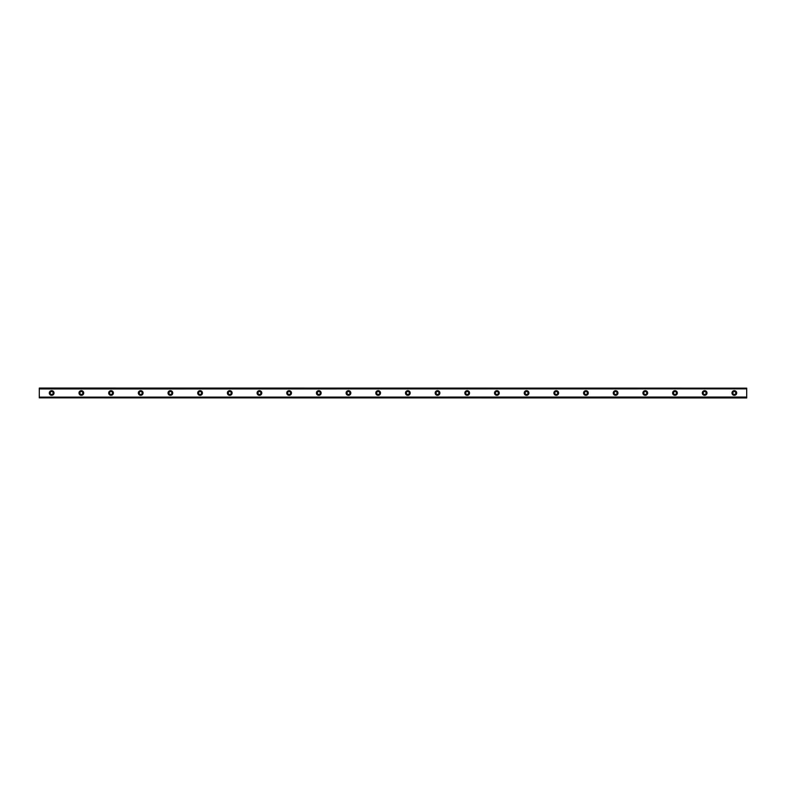 <?xml version="1.0" encoding="UTF-8"?>
<svg xmlns="http://www.w3.org/2000/svg" width="786" height="786" viewBox="0 0 786 786"><rect width="100%" height="100%" fill="white"/><g stroke="black" fill="none" stroke-linecap="round" stroke-linejoin="round"><path stroke-width="1.18" d="M51.67 394.484A1.484 1.484 0 0 1 50.186 393A1.484 1.484 0 0 1 51.67 391.516A1.484 1.484 0 0 1 53.153 393A1.484 1.484 0 0 1 51.67 394.484M734.33 394.484A1.484 1.484 0 0 1 732.847 393A1.484 1.484 0 0 1 734.33 391.516A1.484 1.484 0 0 1 735.814 393A1.484 1.484 0 0 1 734.33 394.484M704.649 394.484A1.484 1.484 0 0 1 703.165 393A1.484 1.484 0 0 1 704.649 391.516A1.484 1.484 0 0 1 706.133 393A1.484 1.484 0 0 1 704.649 394.484M674.968 394.484A1.484 1.484 0 0 1 673.484 393A1.484 1.484 0 0 1 674.968 391.516A1.484 1.484 0 0 1 676.451 393A1.484 1.484 0 0 1 674.968 394.484M645.286 394.484A1.484 1.484 0 0 1 643.803 393A1.484 1.484 0 0 1 645.286 391.516A1.484 1.484 0 0 1 646.77 393A1.484 1.484 0 0 1 645.286 394.484M615.605 394.484A1.484 1.484 0 0 1 614.121 393A1.484 1.484 0 0 1 615.605 391.516A1.484 1.484 0 0 1 617.089 393A1.484 1.484 0 0 1 615.605 394.484M585.924 394.484A1.484 1.484 0 0 1 584.44 393A1.484 1.484 0 0 1 585.924 391.516A1.484 1.484 0 0 1 587.407 393A1.484 1.484 0 0 1 585.924 394.484M556.242 394.484A1.484 1.484 0 0 1 554.759 393A1.484 1.484 0 0 1 556.242 391.516A1.484 1.484 0 0 1 557.726 393A1.484 1.484 0 0 1 556.242 394.484M526.561 394.484A1.484 1.484 0 0 1 525.077 393A1.484 1.484 0 0 1 526.561 391.516A1.484 1.484 0 0 1 528.045 393A1.484 1.484 0 0 1 526.561 394.484M496.88 394.484A1.484 1.484 0 0 1 495.396 393A1.484 1.484 0 0 1 496.88 391.516A1.484 1.484 0 0 1 498.363 393A1.484 1.484 0 0 1 496.88 394.484M467.198 394.484A1.484 1.484 0 0 1 465.715 393A1.484 1.484 0 0 1 467.198 391.516A1.484 1.484 0 0 1 468.682 393A1.484 1.484 0 0 1 467.198 394.484M437.517 394.484A1.484 1.484 0 0 1 436.034 393A1.484 1.484 0 0 1 437.517 391.516A1.484 1.484 0 0 1 439.01 393A1.484 1.484 0 0 1 437.517 394.484M407.836 394.484A1.484 1.484 0 0 1 406.352 393A1.484 1.484 0 0 1 407.836 391.516A1.484 1.484 0 0 1 409.329 393A1.484 1.484 0 0 1 407.836 394.484M378.164 394.484A1.484 1.484 0 0 1 376.671 393A1.484 1.484 0 0 1 378.164 391.516A1.484 1.484 0 0 1 379.648 393A1.484 1.484 0 0 1 378.164 394.484M348.483 394.484A1.484 1.484 0 0 1 346.99 393A1.484 1.484 0 0 1 348.483 391.516A1.484 1.484 0 0 1 349.966 393A1.484 1.484 0 0 1 348.483 394.484M318.802 394.484A1.484 1.484 0 0 1 317.318 393A1.484 1.484 0 0 1 318.802 391.516A1.484 1.484 0 0 1 320.285 393A1.484 1.484 0 0 1 318.802 394.484M289.12 394.484A1.484 1.484 0 0 1 287.637 393A1.484 1.484 0 0 1 289.12 391.516A1.484 1.484 0 0 1 290.604 393A1.484 1.484 0 0 1 289.12 394.484M259.439 394.484A1.484 1.484 0 0 1 257.955 393A1.484 1.484 0 0 1 259.439 391.516A1.484 1.484 0 0 1 260.923 393A1.484 1.484 0 0 1 259.439 394.484M229.758 394.484A1.484 1.484 0 0 1 228.274 393A1.484 1.484 0 0 1 229.758 391.516A1.484 1.484 0 0 1 231.241 393A1.484 1.484 0 0 1 229.758 394.484M200.076 394.484A1.484 1.484 0 0 1 198.593 393A1.484 1.484 0 0 1 200.076 391.516A1.484 1.484 0 0 1 201.56 393A1.484 1.484 0 0 1 200.076 394.484M170.395 394.484A1.484 1.484 0 0 1 168.911 393A1.484 1.484 0 0 1 170.395 391.516A1.484 1.484 0 0 1 171.879 393A1.484 1.484 0 0 1 170.395 394.484M140.714 394.484A1.484 1.484 0 0 1 139.23 393A1.484 1.484 0 0 1 140.714 391.516A1.484 1.484 0 0 1 142.197 393A1.484 1.484 0 0 1 140.714 394.484M111.032 394.484A1.484 1.484 0 0 1 109.549 393A1.484 1.484 0 0 1 111.032 391.516A1.484 1.484 0 0 1 112.516 393A1.484 1.484 0 0 1 111.032 394.484M81.351 394.484A1.484 1.484 0 0 1 79.867 393A1.484 1.484 0 0 1 81.351 391.516A1.484 1.484 0 0 1 82.835 393A1.484 1.484 0 0 1 81.351 394.484M51.67 390.652A2.348 2.348 0 0 0 49.322 393A2.348 2.348 0 0 0 51.67 395.348A2.348 2.348 0 0 0 54.018 393A2.348 2.348 0 0 0 51.67 390.652M734.33 390.652A2.348 2.348 0 0 0 731.982 393A2.348 2.348 0 0 0 734.33 395.348A2.348 2.348 0 0 0 736.678 393A2.348 2.348 0 0 0 734.33 390.652M704.649 390.652A2.348 2.348 0 0 0 702.301 393A2.348 2.348 0 0 0 704.649 395.348A2.348 2.348 0 0 0 706.997 393A2.348 2.348 0 0 0 704.649 390.652M674.968 390.652A2.348 2.348 0 0 0 672.62 393A2.348 2.348 0 0 0 674.968 395.348A2.348 2.348 0 0 0 677.316 393A2.348 2.348 0 0 0 674.968 390.652M645.286 390.652A2.348 2.348 0 0 0 642.938 393A2.348 2.348 0 0 0 645.286 395.348A2.348 2.348 0 0 0 647.635 393A2.348 2.348 0 0 0 645.286 390.652M615.605 390.652A2.348 2.348 0 0 0 613.257 393A2.348 2.348 0 0 0 615.605 395.348A2.348 2.348 0 0 0 617.963 393A2.348 2.348 0 0 0 615.605 390.652M585.924 390.652A2.348 2.348 0 0 0 583.576 393A2.348 2.348 0 0 0 585.924 395.348A2.348 2.348 0 0 0 588.282 393A2.348 2.348 0 0 0 585.924 390.652M556.242 390.652A2.348 2.348 0 0 0 553.894 393A2.348 2.348 0 0 0 556.242 395.348A2.348 2.348 0 0 0 558.6 393A2.348 2.348 0 0 0 556.242 390.652M526.561 390.652A2.348 2.348 0 0 0 524.213 393A2.348 2.348 0 0 0 526.561 395.348A2.348 2.348 0 0 0 528.919 393A2.348 2.348 0 0 0 526.561 390.652M496.88 390.652A2.348 2.348 0 0 0 494.532 393A2.348 2.348 0 0 0 496.88 395.348A2.348 2.348 0 0 0 499.238 393A2.348 2.348 0 0 0 496.88 390.652M467.198 390.652A2.348 2.348 0 0 0 464.85 393A2.348 2.348 0 0 0 467.198 395.348A2.348 2.348 0 0 0 469.556 393A2.348 2.348 0 0 0 467.198 390.652M437.517 390.652A2.348 2.348 0 0 0 435.169 393A2.348 2.348 0 0 0 437.517 395.348A2.348 2.348 0 0 0 439.875 393A2.348 2.348 0 0 0 437.517 390.652M407.836 390.652A2.348 2.348 0 0 0 405.488 393A2.348 2.348 0 0 0 407.836 395.348A2.348 2.348 0 0 0 410.194 393A2.348 2.348 0 0 0 407.836 390.652M378.164 390.652A2.348 2.348 0 0 0 375.806 393A2.348 2.348 0 0 0 378.164 395.348A2.348 2.348 0 0 0 380.512 393A2.348 2.348 0 0 0 378.164 390.652M348.483 390.652A2.348 2.348 0 0 0 346.125 393A2.348 2.348 0 0 0 348.483 395.348A2.348 2.348 0 0 0 350.831 393A2.348 2.348 0 0 0 348.483 390.652M318.802 390.652A2.348 2.348 0 0 0 316.444 393A2.348 2.348 0 0 0 318.802 395.348A2.348 2.348 0 0 0 321.15 393A2.348 2.348 0 0 0 318.802 390.652M289.12 390.652A2.348 2.348 0 0 0 286.762 393A2.348 2.348 0 0 0 289.12 395.348A2.348 2.348 0 0 0 291.468 393A2.348 2.348 0 0 0 289.12 390.652M259.439 390.652A2.348 2.348 0 0 0 257.081 393A2.348 2.348 0 0 0 259.439 395.348A2.348 2.348 0 0 0 261.787 393A2.348 2.348 0 0 0 259.439 390.652M229.758 390.652A2.348 2.348 0 0 0 227.4 393A2.348 2.348 0 0 0 229.758 395.348A2.348 2.348 0 0 0 232.106 393A2.348 2.348 0 0 0 229.758 390.652M200.076 390.652A2.348 2.348 0 0 0 197.718 393A2.348 2.348 0 0 0 200.076 395.348A2.348 2.348 0 0 0 202.424 393A2.348 2.348 0 0 0 200.076 390.652M170.395 390.652A2.348 2.348 0 0 0 168.037 393A2.348 2.348 0 0 0 170.395 395.348A2.348 2.348 0 0 0 172.743 393A2.348 2.348 0 0 0 170.395 390.652M140.714 390.652A2.348 2.348 0 0 0 138.365 393A2.348 2.348 0 0 0 140.714 395.348A2.348 2.348 0 0 0 143.062 393A2.348 2.348 0 0 0 140.714 390.652M111.032 390.652A2.348 2.348 0 0 0 108.684 393A2.348 2.348 0 0 0 111.032 395.348A2.348 2.348 0 0 0 113.381 393A2.348 2.348 0 0 0 111.032 390.652M81.351 390.652A2.348 2.348 0 0 0 79.003 393A2.348 2.348 0 0 0 81.351 395.348A2.348 2.348 0 0 0 83.699 393A2.348 2.348 0 0 0 81.351 390.652M39.3 397.863L746.7 397.942L39.3 397.863L39.3 397.136L746.7 397.038L39.3 397.136M39.3 388.137L746.7 388.137L39.3 388.058L39.3 397.038M746.7 388.137L746.7 388.864L39.3 388.864M39.3 388.962L746.7 388.864M746.7 388.962L746.7 397.038M746.7 397.136L746.7 397.863"/></g></svg>
